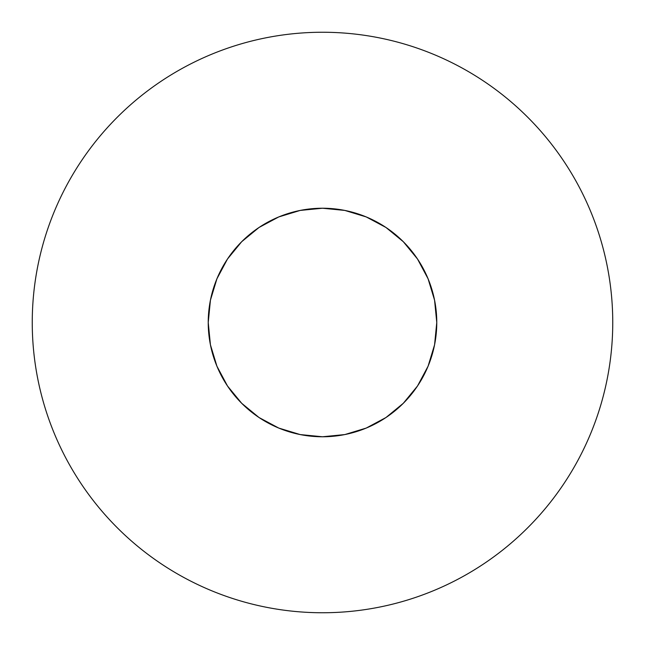 <?xml version="1.0" encoding="UTF-8"?>
<svg xmlns="http://www.w3.org/2000/svg" width="645" height="645" viewBox="0 0 645 645"><rect width="100%" height="100%" fill="white"/><g stroke="black" fill="none" stroke-linecap="round" stroke-linejoin="round"><path stroke-width="0.48" stroke-dasharray="3.23 2.42" d="M81.165 161.242C70.579 177.093 61.638 193.823 54.341 211.423C47.053 229.031 41.546 247.18 37.829 265.877C34.112 284.566 32.25 303.44 32.25 322.5A290.25 290.25 0 0 0 322.5 612.75A290.25 290.25 0 0 0 612.75 322.5C612.75 303.44 610.888 284.566 607.171 265.877C603.454 247.18 597.947 229.031 590.659 211.423C583.362 193.823 574.421 177.093 563.835 161.242M208.23 322.5A114.27 114.27 0 0 1 322.5 208.23A114.27 114.27 0 0 1 436.77 322.5A114.27 114.27 0 0 0 322.5 208.23A114.27 114.27 0 0 0 208.23 322.5L210.423 300.207L216.93 278.769L227.483 259.016L241.698 241.698L259.016 227.483L278.769 216.93L300.207 210.423L322.5 208.23L344.793 210.423L366.231 216.93L385.984 227.483L403.302 241.698L417.517 259.016L428.07 278.769L434.577 300.207L436.77 322.5A114.27 114.27 0 0 0 322.5 208.23A114.27 114.27 0 0 0 208.23 322.5A114.27 114.27 0 0 0 322.5 436.77A114.27 114.27 0 0 0 436.77 322.5L434.577 344.793L428.07 366.231L417.517 385.984L403.302 403.302L385.984 417.517L366.231 428.07L344.793 434.577L322.5 436.77L300.207 434.577L278.769 428.07L259.016 417.517L241.698 403.302L227.483 385.984L216.93 366.231L210.423 344.793L208.23 322.5A114.27 114.27 0 0 0 322.5 436.77A114.27 114.27 0 0 0 436.77 322.5A114.27 114.27 0 0 1 322.5 436.77A114.27 114.27 0 0 1 208.23 322.5L210.423 300.207L216.93 278.769L227.483 259.016L241.698 241.698L259.016 227.483L278.769 216.93L300.207 210.423L322.5 208.23L344.793 210.423L366.231 216.93L385.984 227.483L403.302 241.698L417.517 259.016L428.07 278.769L434.577 300.207L436.77 322.5L434.577 344.793L428.07 366.231L417.517 385.984L403.302 403.302L385.984 417.517L366.231 428.07L344.793 434.577L322.5 436.77L300.207 434.577L278.769 428.07L259.016 417.517L241.698 403.302L227.483 385.984L216.93 366.231L210.423 344.793L208.23 322.5L210.423 344.793L216.93 366.231L227.483 385.984L241.698 403.302L259.016 417.517L278.769 428.07L300.207 434.577L322.5 436.77L344.793 434.577L366.231 428.07L385.984 417.517L403.302 403.302L417.517 385.984L428.07 366.231L434.577 344.793L436.77 322.5L434.577 300.207L428.07 278.769L417.517 259.016L403.302 241.698L385.984 227.483L366.231 216.93L344.793 210.423L322.5 208.23L300.207 210.423L278.769 216.93L259.016 227.483L241.698 241.698L227.483 259.016L216.93 278.769L210.423 300.207L208.23 322.5M483.758 81.165C467.907 70.579 451.178 61.638 433.577 54.341C415.969 47.053 397.82 41.546 379.123 37.829C360.434 34.112 341.56 32.25 322.5 32.25C303.44 32.25 284.566 34.112 265.877 37.829C247.18 41.546 229.031 47.053 211.423 54.341C193.823 61.638 177.093 70.579 161.242 81.165M563.835 483.758C574.421 467.907 583.362 451.178 590.659 433.577C597.947 415.969 603.454 397.82 607.171 379.123C610.888 360.434 612.75 341.56 612.75 322.5A290.25 290.25 0 0 0 322.5 32.25A290.25 290.25 0 0 0 32.25 322.5C32.25 341.56 34.112 360.434 37.829 379.123C41.546 397.82 47.053 415.969 54.341 433.577C61.638 451.178 70.579 467.907 81.165 483.758M161.242 563.835C177.093 574.421 193.823 583.362 211.423 590.659C229.031 597.947 247.18 603.454 265.877 607.171C284.566 610.888 303.44 612.75 322.5 612.75C341.56 612.75 360.434 610.888 379.123 607.171C397.82 603.454 415.969 597.947 433.577 590.659C451.178 583.362 467.907 574.421 483.758 563.835"/><path stroke-width="0.97" d="M563.835 161.242C553.249 145.399 541.211 130.742 527.739 117.261C541.211 130.742 553.249 145.399 563.835 161.242C574.421 177.093 583.362 193.823 590.659 211.423C597.947 229.031 603.454 247.18 607.171 265.877C610.888 284.566 612.75 303.44 612.75 322.5A290.25 290.25 0 0 1 322.5 612.75A290.25 290.25 0 0 1 32.25 322.5A290.25 290.25 0 0 1 322.5 32.25A290.25 290.25 0 0 1 612.75 322.5C612.75 341.56 610.888 360.434 607.171 379.123C603.454 397.82 597.947 415.969 590.659 433.577C583.362 451.178 574.421 467.907 563.835 483.758C553.249 499.601 541.211 514.259 527.739 527.739C541.211 514.259 553.249 499.601 563.835 483.758M208.23 322.5A114.27 114.27 0 0 1 322.5 208.23A114.27 114.27 0 0 1 436.77 322.5A114.27 114.27 0 0 1 322.5 436.77A114.27 114.27 0 0 1 208.23 322.5L210.423 344.793L216.93 366.231L227.483 385.984L241.698 403.302L259.016 417.517L278.769 428.07L300.207 434.577L322.5 436.77L344.793 434.577L366.231 428.07L385.984 417.517L403.302 403.302L417.517 385.984L428.07 366.231L434.577 344.793L436.77 322.5L434.577 300.207L428.07 278.769L417.517 259.016L403.302 241.698L385.984 227.483L366.231 216.93L344.793 210.423L322.5 208.23L300.207 210.423L278.769 216.93L259.016 227.483L241.698 241.698L227.483 259.016L216.93 278.769L210.423 300.207L208.23 322.5M527.739 117.261C514.259 103.789 499.601 91.751 483.758 81.165C499.601 91.751 514.259 103.789 527.739 117.261M161.242 81.165C145.399 91.751 130.742 103.789 117.261 117.261C103.789 130.742 91.751 145.399 81.165 161.242C91.751 145.399 103.789 130.742 117.261 117.261C130.742 103.789 145.399 91.751 161.242 81.165C177.093 70.579 193.823 61.638 211.423 54.341C229.031 47.053 247.18 41.546 265.877 37.829C284.566 34.112 303.44 32.25 322.5 32.25C341.56 32.25 360.434 34.112 379.123 37.829C397.82 41.546 415.969 47.053 433.577 54.341C451.178 61.638 467.907 70.579 483.758 81.165M81.165 483.758C91.751 499.601 103.789 514.259 117.261 527.739C130.742 541.211 145.399 553.249 161.242 563.835C145.399 553.249 130.742 541.211 117.261 527.739C103.789 514.259 91.751 499.601 81.165 483.758C70.579 467.907 61.638 451.178 54.341 433.577C47.053 415.969 41.546 397.82 37.829 379.123C34.112 360.434 32.25 341.56 32.25 322.5C32.25 303.44 34.112 284.566 37.829 265.877C41.546 247.18 47.053 229.031 54.341 211.423C61.638 193.823 70.579 177.093 81.165 161.242M483.758 563.835C499.601 553.249 514.259 541.211 527.739 527.739C514.259 541.211 499.601 553.249 483.758 563.835C467.907 574.421 451.178 583.362 433.577 590.659C415.969 597.947 397.82 603.454 379.123 607.171C360.434 610.888 341.56 612.75 322.5 612.75C303.44 612.75 284.566 610.888 265.877 607.171C247.18 603.454 229.031 597.947 211.423 590.659C193.823 583.362 177.093 574.421 161.242 563.835"/></g></svg>
